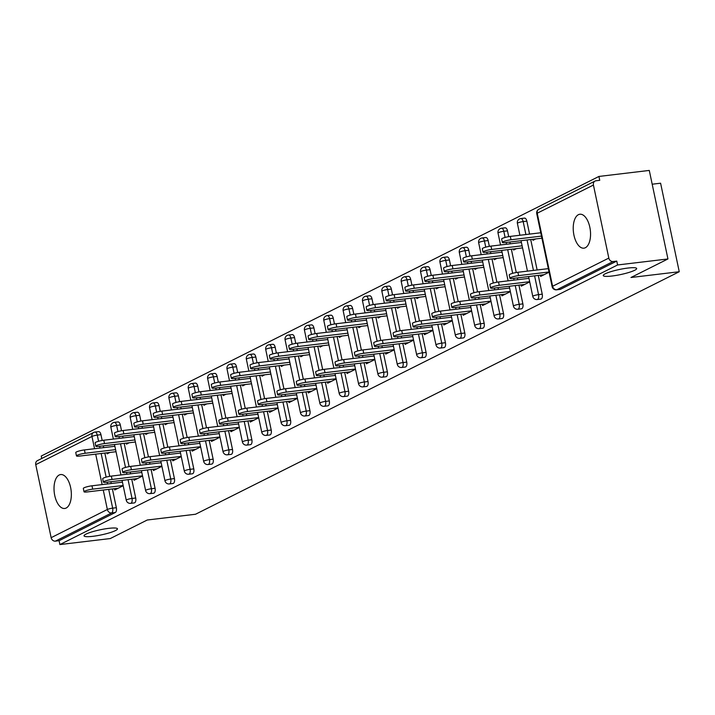 <?xml version="1.0" encoding="UTF-8"?>
<svg xmlns="http://www.w3.org/2000/svg" width="715" height="715" viewBox="0 0 715 715"><rect width="100%" height="100%" fill="white"/><g stroke="black" fill="none" stroke-linecap="round" stroke-linejoin="round"><path stroke-width="1.07" d="M108.698 528.358A17.08 2.61 168.1 0 0 91.949 531.88A17.08 2.61 168.1 0 0 84.039 535.866A17.08 2.61 168.1 0 0 92.807 536.322A17.08 2.61 168.1 0 0 109.547 532.8A17.08 2.61 168.1 0 0 117.466 528.823A17.08 2.61 168.1 0 0 108.698 528.358M627.904 268.054A17.08 2.61 168.1 0 0 611.164 271.575A17.08 2.61 168.1 0 0 603.246 275.552A17.08 2.61 168.1 0 0 612.022 276.017A17.08 2.61 168.1 0 0 628.762 272.495A17.08 2.61 168.1 0 0 636.672 268.509A17.08 2.61 168.1 0 0 627.904 268.054M578.408 214.688A17.08 8.491 -96.8 0 0 573.671 233.707A17.08 8.491 -96.8 0 0 583.914 248.168A17.08 8.491 -96.8 0 0 585.371 247.721A17.08 8.491 -96.8 0 0 590.107 228.702A17.08 8.491 -96.8 0 0 579.865 214.241A17.08 8.491 -96.8 0 0 578.408 214.688M59.202 475.001A17.08 8.491 -96.8 0 0 54.465 494.02A17.08 8.491 -96.8 0 0 64.708 508.472A17.08 8.491 -96.8 0 0 66.164 508.034A17.08 8.491 -96.8 0 0 70.901 489.006A17.08 8.491 -96.8 0 0 60.659 474.554A17.08 8.491 -96.8 0 0 59.202 475.001M652.187 184.211L660.597 183.201L679.25 271.727L195.535 514.246L147.245 520.011L110.262 538.556L59.899 544.571L59.086 540.701L115.303 512.512L111.62 512.95L55.404 541.139L59.086 540.701M598.929 176.444L599.742 180.314L596.06 180.761A4.004 3.423 63.4 0 0 595.086 181.047A4.004 3.423 63.4 0 0 593.432 185.042L608.823 258.079A4.004 3.423 63.4 0 0 613.086 261.538L616.768 261.1L617.581 264.97L667.944 258.955L649.283 170.429L598.929 176.444L41.247 456.045L41.756 458.467M55.404 541.139A4.004 3.423 -116.6 0 1 51.14 537.68L35.75 464.643A4.004 3.423 -116.6 0 1 37.403 460.648L93.62 432.468A4.004 3.423 -116.6 0 1 94.595 432.173A4.004 1.993 83.2 0 1 94.943 432.066A4.004 1.993 83.2 0 1 97.276 435.113L98.572 441.262M667.944 258.955L630.961 277.5L679.25 271.727M617.581 264.97L59.899 544.571M123.195 485.726L114.731 489.972L114.463 488.685M109.878 452.452L107.116 453.837L106.901 452.81M524.167 218.209A4.004 1.993 83.2 0 1 524.506 218.102A4.004 1.993 83.2 0 1 526.848 221.15L529.574 234.1M530.718 239.534L537.135 269.975M538.279 275.409L542.238 294.187A4.004 1.993 83.2 0 1 541.192 298.986A4.004 1.993 83.2 0 1 540.853 299.093A4.004 1.993 83.2 0 1 540.495 299.076M616.768 261.1L560.551 289.28A4.004 1.993 83.2 0 1 560.211 289.387A4.004 1.993 83.2 0 1 559.854 289.369M98.277 431.735A4.004 1.993 83.2 0 1 98.616 431.628A4.004 1.993 83.2 0 1 100.958 434.666L102.174 440.458M103.309 445.847L103.684 447.626M104.828 453.06L109.735 476.333M110.87 481.722L111.245 483.501M112.389 488.935L116.348 507.713A4.004 1.993 83.2 0 1 115.303 512.512M520.994 284.865L521.262 286.152L529.726 281.907M516.409 248.632L513.656 250.018L513.433 248.99M485.449 237.621A4.004 1.993 83.2 0 1 485.789 237.514A4.004 1.993 83.2 0 1 488.13 240.553L489.346 246.344M490.481 251.734L490.856 253.512M492 258.946L496.907 282.219M498.042 287.609L498.418 289.387M499.562 294.821L503.521 313.599A4.004 1.993 83.2 0 1 502.475 318.398A4.004 1.993 83.2 0 1 502.136 318.506A4.004 1.993 83.2 0 1 501.778 318.488M482.276 304.277L482.545 305.564L491.008 301.319M477.692 268.045L474.939 269.43L474.715 268.402M446.732 257.034A4.004 1.993 83.2 0 1 447.072 256.926A4.004 1.993 83.2 0 1 449.413 259.965L450.629 265.757M451.764 271.146L452.139 272.924M453.283 278.358L458.19 301.632M459.325 307.021L459.7 308.791M460.844 314.234L464.804 333.011A4.004 1.993 83.2 0 1 463.758 337.811A4.004 1.993 83.2 0 1 463.418 337.918A4.004 1.993 83.2 0 1 463.061 337.891M443.559 323.689L443.827 324.976L452.291 320.731M438.974 287.457L436.221 288.842L435.998 287.814M408.015 276.437A4.004 1.993 83.2 0 1 408.354 276.339A4.004 1.993 83.2 0 1 410.696 279.377L411.911 285.16M413.047 290.558L413.422 292.328M414.566 297.771L419.473 321.035M420.608 326.433L420.983 328.203M422.127 333.646L426.086 352.415A4.004 1.993 83.2 0 1 425.041 357.223A4.004 1.993 83.2 0 1 424.701 357.33A4.004 1.993 83.2 0 1 424.344 357.303M404.842 343.102L405.11 344.389L413.574 340.143M400.257 306.869L397.504 308.254L397.281 307.227M369.298 295.849A4.004 1.993 83.2 0 1 369.637 295.751A4.004 1.993 83.2 0 1 371.979 298.79L373.194 304.572M374.329 309.97L374.705 311.74M375.849 317.174L380.755 340.447M381.89 345.846L382.266 347.615M383.41 353.049L387.369 371.827A4.004 1.993 83.2 0 1 386.323 376.635A4.004 1.993 83.2 0 1 385.984 376.742A4.004 1.993 83.2 0 1 385.626 376.716M366.125 362.514L366.393 363.792L374.857 359.556M361.54 326.281L358.787 327.667L358.564 326.639M330.58 315.261A4.004 1.993 83.2 0 1 330.92 315.163A4.004 1.993 83.2 0 1 333.262 318.202L334.477 323.984M335.612 329.374L335.987 331.152M337.131 336.586L342.038 359.86M343.173 365.249L343.549 367.027M344.693 372.461L348.652 391.239A4.004 1.993 83.2 0 1 347.606 396.047A4.004 1.993 83.2 0 1 347.267 396.146A4.004 1.993 83.2 0 1 346.909 396.128M327.407 381.926L327.676 383.204L336.139 378.968M322.822 345.694L320.07 347.07L319.846 346.051M291.863 334.674A4.004 1.993 83.2 0 1 292.203 334.575A4.004 1.993 83.2 0 1 294.544 337.614L295.76 343.397M296.895 348.786L297.27 350.565M298.414 355.999L303.321 379.272M304.456 384.661L304.831 386.44M305.975 391.874L309.935 410.651A4.004 1.993 83.2 0 1 308.889 415.46A4.004 1.993 83.2 0 1 308.549 415.558A4.004 1.993 83.2 0 1 308.192 415.54M288.69 401.33L288.958 402.617L297.422 398.38M284.105 365.106L281.353 366.482L281.129 365.463M253.146 354.086A4.004 1.993 83.2 0 1 253.485 353.979A4.004 1.993 83.2 0 1 255.827 357.026L257.043 362.809M258.178 368.198L258.553 369.977M259.697 375.411L264.604 398.684M265.739 404.073L266.114 405.852M267.258 411.286L271.217 430.064A4.004 1.993 83.2 0 1 270.172 434.872A4.004 1.993 83.2 0 1 269.832 434.97A4.004 1.993 83.2 0 1 269.475 434.952M249.973 420.742L250.241 422.029L258.705 417.783M245.388 384.518L242.635 385.894L242.412 384.867M214.428 373.498A4.004 1.993 83.2 0 1 214.768 373.391A4.004 1.993 83.2 0 1 217.11 376.439L218.325 382.221M219.46 387.61L219.836 389.389M220.98 394.823L225.886 418.096M227.021 423.486L227.397 425.264M228.541 430.698L232.5 449.476A4.004 1.993 83.2 0 1 231.454 454.284A4.004 1.993 83.2 0 1 231.115 454.382A4.004 1.993 83.2 0 1 230.757 454.365M211.256 440.154L211.524 441.441L219.988 437.196M206.671 403.93L203.909 405.307L203.695 404.279M175.711 392.91A4.004 1.993 83.2 0 1 176.051 392.803A4.004 1.993 83.2 0 1 178.393 395.851L179.608 401.633M180.743 407.023L181.118 408.801M182.262 414.235L187.169 437.509M188.304 442.898L188.68 444.676M189.824 450.11L193.783 468.888A4.004 1.993 83.2 0 1 192.737 473.688A4.004 1.993 83.2 0 1 192.398 473.795A4.004 1.993 83.2 0 1 192.04 473.777M172.538 459.566L172.807 460.853L181.27 456.608M167.953 423.334L165.192 424.719L164.977 423.691M136.994 412.323A4.004 1.993 83.2 0 1 137.334 412.215A4.004 1.993 83.2 0 1 139.675 415.263L140.891 421.046M142.026 426.435L142.401 428.214M143.545 433.648L148.452 456.921M149.587 462.31L149.962 464.089M151.106 469.523L155.066 488.3A4.004 1.993 83.2 0 1 154.02 493.1A4.004 1.993 83.2 0 1 153.68 493.207A4.004 1.993 83.2 0 1 153.323 493.189M133.821 478.978L134.089 480.266L142.553 476.02M129.236 442.746L126.475 444.131L126.26 443.103M117.635 422.029A4.004 1.993 83.2 0 1 117.975 421.921A4.004 1.993 83.2 0 1 120.317 424.96L121.532 430.752M122.667 436.141L123.043 437.92M124.187 443.354L129.093 466.627M130.228 472.016L130.604 473.795M131.748 479.229L135.707 498.006A4.004 1.993 83.2 0 1 134.661 502.806A4.004 1.993 83.2 0 1 134.322 502.913A4.004 1.993 83.2 0 1 133.964 502.895M148.595 433.04L145.833 434.425L145.619 433.397M153.18 469.272L153.448 470.559L161.912 466.314M156.353 402.617A4.004 1.993 83.2 0 1 156.692 402.509A4.004 1.993 83.2 0 1 159.034 405.557L160.249 411.34M161.384 416.729L161.76 418.507M162.904 423.941L167.81 447.215M168.946 452.604L169.321 454.382M170.465 459.817L174.424 478.594A4.004 1.993 83.2 0 1 173.379 483.394A4.004 1.993 83.2 0 1 173.039 483.501A4.004 1.993 83.2 0 1 172.681 483.483M187.312 413.636L184.55 415.013L184.336 413.985M191.897 449.86L192.165 451.147L200.629 446.902M195.07 383.204A4.004 1.993 83.2 0 1 195.41 383.097A4.004 1.993 83.2 0 1 197.751 386.145L198.967 391.927M200.102 397.317L200.477 399.095M201.621 404.529L206.528 427.802M207.663 433.192L208.038 434.97M209.182 440.404L213.142 459.182A4.004 1.993 83.2 0 1 212.096 463.981A4.004 1.993 83.2 0 1 211.756 464.089A4.004 1.993 83.2 0 1 211.399 464.071M226.029 394.224L223.268 395.601L223.053 394.573M230.614 430.448L230.882 431.735L239.346 427.49M233.787 363.792A4.004 1.993 83.2 0 1 234.127 363.685A4.004 1.993 83.2 0 1 236.468 366.732L237.684 372.515M238.819 377.904L239.194 379.683M240.338 385.117L245.245 408.39M246.38 413.779L246.755 415.558M247.899 420.992L251.859 439.77A4.004 1.993 83.2 0 1 250.813 444.578A4.004 1.993 83.2 0 1 250.473 444.676A4.004 1.993 83.2 0 1 250.116 444.659M264.747 374.812L261.994 376.188L261.77 375.161M269.332 411.036L269.6 412.323L278.064 408.077M272.504 344.38A4.004 1.993 83.2 0 1 272.844 344.272A4.004 1.993 83.2 0 1 275.186 347.32L276.401 353.103M277.536 358.492L277.912 360.271M279.056 365.705L283.962 388.978M285.097 394.367L285.473 396.146M286.617 401.58L290.576 420.357A4.004 1.993 83.2 0 1 289.53 425.166A4.004 1.993 83.2 0 1 289.191 425.264A4.004 1.993 83.2 0 1 288.833 425.246M303.464 355.4L300.711 356.776L300.488 355.757M308.049 391.623L308.317 392.91L316.781 388.674M311.222 324.968A4.004 1.993 83.2 0 1 311.561 324.869A4.004 1.993 83.2 0 1 313.903 327.908L315.118 333.691M316.253 339.08L316.629 340.858M317.773 346.292L322.68 369.566M323.815 374.955L324.19 376.733M325.334 382.168L329.293 400.945A4.004 1.993 83.2 0 1 328.248 405.754A4.004 1.993 83.2 0 1 327.908 405.852A4.004 1.993 83.2 0 1 327.55 405.834M342.181 335.987L339.428 337.373L339.205 336.345M346.766 372.22L347.034 373.498L355.498 369.262M349.939 305.555A4.004 1.993 83.2 0 1 350.279 305.457A4.004 1.993 83.2 0 1 352.62 308.496L353.836 314.278M354.971 319.677L355.346 321.446M356.49 326.88L361.397 350.153M362.532 355.543L362.907 357.321M364.051 362.755L368.011 381.533A4.004 1.993 83.2 0 1 366.965 386.341A4.004 1.993 83.2 0 1 366.625 386.449A4.004 1.993 83.2 0 1 366.268 386.422M380.898 316.575L378.146 317.961L377.922 316.933M385.483 352.808L385.751 354.086L394.215 349.85M388.656 286.143A4.004 1.993 83.2 0 1 388.996 286.045A4.004 1.993 83.2 0 1 391.337 289.083L392.553 294.866M393.688 300.264L394.063 302.034M395.207 307.477L400.114 330.741M401.249 336.139L401.624 337.909M402.768 343.343L406.728 362.121A4.004 1.993 83.2 0 1 405.682 366.929A4.004 1.993 83.2 0 1 405.342 367.036A4.004 1.993 83.2 0 1 404.985 367.01M419.616 297.163L416.863 298.548L416.639 297.52M424.201 333.396L424.469 334.683L432.933 330.437M427.373 266.74A4.004 1.993 83.2 0 1 427.713 266.632A4.004 1.993 83.2 0 1 430.055 269.671L431.27 275.463M432.405 280.852L432.781 282.622M433.925 288.065L438.831 311.329M439.966 316.727L440.342 318.497M441.486 323.94L445.445 342.717A4.004 1.993 83.2 0 1 444.399 347.517A4.004 1.993 83.2 0 1 444.06 347.624A4.004 1.993 83.2 0 1 443.702 347.597M458.333 277.751L455.58 279.136L455.357 278.108M462.918 313.983L463.186 315.27L471.65 311.025M466.091 247.327A4.004 1.993 83.2 0 1 466.43 247.22A4.004 1.993 83.2 0 1 468.772 250.259L469.987 256.05M471.122 261.44L471.498 263.218M472.642 268.652L477.549 291.926M478.684 297.315L479.059 299.093M480.203 304.527L484.162 323.305A4.004 1.993 83.2 0 1 483.117 328.105A4.004 1.993 83.2 0 1 482.777 328.212A4.004 1.993 83.2 0 1 482.419 328.194M497.05 258.338L494.297 259.724L494.074 258.696M501.635 294.571L501.903 295.858L510.367 291.613M504.808 227.915A4.004 1.993 83.2 0 1 505.148 227.808A4.004 1.993 83.2 0 1 507.489 230.847L508.705 236.638M509.84 242.028L510.215 243.806M511.359 249.24L516.266 272.513M517.401 277.903L517.776 279.681M518.92 285.115L522.88 303.893A4.004 1.993 83.2 0 1 521.834 308.692A4.004 1.993 83.2 0 1 521.494 308.8A4.004 1.993 83.2 0 1 521.137 308.782M535.767 238.926L533.015 240.311L532.791 239.284M540.352 275.159L540.629 276.446L549.084 272.201M84.03 491.786L83.324 488.434A6.006 0.921 -11.9 0 1 86.104 487.031A6.006 0.921 -11.9 0 1 91.985 485.798L92.691 489.149A6.006 0.921 168.1 0 0 86.81 490.392A6.006 0.921 168.1 0 0 84.03 491.786A6.006 0.921 168.1 0 0 87.114 491.956L118.181 488.238M91.985 485.798L122.444 482.16M92.691 489.149L123.15 485.512M76.469 455.92L75.763 452.559A6.006 0.921 -11.9 0 1 78.543 451.156A6.006 0.921 -11.9 0 1 84.433 449.923L85.139 453.274A6.006 0.921 168.1 0 0 79.249 454.517A6.006 0.921 168.1 0 0 76.469 455.92A6.006 0.921 168.1 0 0 79.553 456.081L116.027 451.719M115.589 449.637L85.139 453.274M114.883 446.285L84.433 449.923M103.389 482.089L102.683 478.728A6.006 0.921 -11.9 0 1 105.463 477.325A6.006 0.921 -11.9 0 1 111.343 476.092L112.049 479.443A6.006 0.921 168.1 0 0 106.169 480.686A6.006 0.921 168.1 0 0 103.389 482.089A6.006 0.921 168.1 0 0 106.472 482.25L137.539 478.532M111.343 476.092L141.802 472.454M112.049 479.443L142.508 475.806M122.748 472.383L122.042 469.022A6.006 0.921 -11.9 0 1 124.821 467.628A6.006 0.921 -11.9 0 1 130.702 466.386L131.408 469.737A6.006 0.921 168.1 0 0 125.527 470.979A6.006 0.921 168.1 0 0 122.748 472.383A6.006 0.921 168.1 0 0 125.831 472.544L156.898 468.825M130.702 466.386L161.161 462.748M131.408 469.737L161.867 466.1M142.106 462.676L141.4 459.316A6.006 0.921 -11.9 0 1 144.18 457.922A6.006 0.921 -11.9 0 1 150.061 456.679L150.776 460.031A6.006 0.921 168.1 0 0 144.886 461.273A6.006 0.921 168.1 0 0 142.106 462.676A6.006 0.921 168.1 0 0 145.19 462.837L176.256 459.119M150.061 456.679L180.52 453.042M150.776 460.031L181.226 456.393M161.465 452.97L160.759 449.61A6.006 0.921 -11.9 0 1 163.538 448.216A6.006 0.921 -11.9 0 1 169.419 446.973L170.134 450.334A6.006 0.921 168.1 0 0 164.244 451.567A6.006 0.921 168.1 0 0 161.465 452.97A6.006 0.921 168.1 0 0 164.548 453.131L195.615 449.413M169.419 446.973L199.878 443.336M170.134 450.334L200.584 446.687M180.823 443.264L180.117 439.904A6.006 0.921 -11.9 0 1 182.897 438.51A6.006 0.921 -11.9 0 1 188.778 437.267L189.493 440.628A6.006 0.921 168.1 0 0 183.603 441.861A6.006 0.921 168.1 0 0 180.823 443.264A6.006 0.921 168.1 0 0 183.907 443.425L214.974 439.716M188.778 437.267L219.237 433.63M189.493 440.628L219.943 436.99M95.828 446.214L95.122 442.853A6.006 0.921 -11.9 0 1 97.901 441.459A6.006 0.921 -11.9 0 1 103.791 440.217L104.497 443.568A6.006 0.921 168.1 0 0 98.607 444.81A6.006 0.921 168.1 0 0 95.828 446.214A6.006 0.921 168.1 0 0 98.911 446.375L135.385 442.013M134.947 439.931L104.497 443.568M134.241 436.579L103.791 440.217M115.186 436.507L114.48 433.147A6.006 0.921 -11.9 0 1 117.26 431.753A6.006 0.921 -11.9 0 1 123.15 430.51L123.856 433.862A6.006 0.921 168.1 0 0 117.966 435.104A6.006 0.921 168.1 0 0 115.186 436.507A6.006 0.921 168.1 0 0 118.27 436.668L154.744 432.307M154.306 430.224L123.856 433.862M153.6 426.873L123.15 430.51M134.545 426.801L133.839 423.441A6.006 0.921 -11.9 0 1 136.619 422.047A6.006 0.921 -11.9 0 1 142.508 420.804L143.215 424.165A6.006 0.921 168.1 0 0 137.325 425.398A6.006 0.921 168.1 0 0 134.545 426.801A6.006 0.921 168.1 0 0 137.629 426.962L174.103 422.601M173.665 420.518L143.215 424.165M172.959 417.167L142.508 420.804M153.904 417.095L153.198 413.735A6.006 0.921 -11.9 0 1 155.977 412.341A6.006 0.921 -11.9 0 1 161.867 411.098L162.573 414.459A6.006 0.921 168.1 0 0 156.683 415.692A6.006 0.921 168.1 0 0 153.904 417.095A6.006 0.921 168.1 0 0 156.987 417.256L193.461 412.895M193.023 410.821L162.573 414.459M192.317 407.461L161.867 411.098M173.262 407.389L172.556 404.029A6.006 0.921 -11.9 0 1 175.336 402.634A6.006 0.921 -11.9 0 1 181.226 401.392L181.932 404.753A6.006 0.921 168.1 0 0 176.042 405.986A6.006 0.921 168.1 0 0 173.262 407.389A6.006 0.921 168.1 0 0 176.346 407.55L212.82 403.189M212.382 401.115L181.932 404.753M211.676 397.755L181.226 401.392M200.182 433.558L199.476 430.198A6.006 0.921 -11.9 0 1 202.256 428.803A6.006 0.921 -11.9 0 1 208.137 427.561L208.852 430.922A6.006 0.921 168.1 0 0 202.962 432.155A6.006 0.921 168.1 0 0 200.182 433.558A6.006 0.921 168.1 0 0 203.266 433.719L234.332 430.01M208.137 427.561L238.595 423.923M208.852 430.922L239.302 427.284M192.621 397.683L191.915 394.322A6.006 0.921 -11.9 0 1 194.695 392.928A6.006 0.921 -11.9 0 1 200.584 391.686L201.29 395.046A6.006 0.921 168.1 0 0 195.401 396.28A6.006 0.921 168.1 0 0 192.621 397.683A6.006 0.921 168.1 0 0 195.704 397.844L232.178 393.482M231.74 391.409L201.29 395.046M231.034 388.048L200.584 391.686M219.541 423.852L218.835 420.492A6.006 0.921 -11.9 0 1 221.614 419.097A6.006 0.921 -11.9 0 1 227.495 417.855L228.21 421.215A6.006 0.921 168.1 0 0 222.32 422.449A6.006 0.921 168.1 0 0 219.541 423.852A6.006 0.921 168.1 0 0 222.624 424.013L253.691 420.304M227.495 417.855L257.954 414.217M228.21 421.215L258.66 417.578M211.98 387.977L211.274 384.625A6.006 0.921 -11.9 0 1 214.053 383.222A6.006 0.921 -11.9 0 1 219.943 381.98L220.649 385.34A6.006 0.921 168.1 0 0 214.759 386.574A6.006 0.921 168.1 0 0 211.98 387.977A6.006 0.921 168.1 0 0 215.063 388.138L251.537 383.776M251.099 381.703L220.649 385.34M250.393 378.342L219.943 381.98M238.899 414.146L238.193 410.785A6.006 0.921 -11.9 0 1 240.973 409.391A6.006 0.921 -11.9 0 1 246.854 408.149L247.569 411.509A6.006 0.921 168.1 0 0 241.679 412.743A6.006 0.921 168.1 0 0 238.899 414.146A6.006 0.921 168.1 0 0 241.983 414.307L273.05 410.598M246.854 408.149L277.313 404.511M247.569 411.509L278.019 407.872M231.338 378.271L230.632 374.919A6.006 0.921 -11.9 0 1 233.412 373.516A6.006 0.921 -11.9 0 1 239.302 372.274L240.008 375.634A6.006 0.921 168.1 0 0 234.118 376.868A6.006 0.921 168.1 0 0 231.338 378.271A6.006 0.921 168.1 0 0 234.422 378.432L270.896 374.07M270.458 371.997L240.008 375.634M269.752 368.636L239.302 372.274M258.258 404.44L257.552 401.088A6.006 0.921 -11.9 0 1 260.332 399.685A6.006 0.921 -11.9 0 1 266.212 398.443L266.927 401.803A6.006 0.921 168.1 0 0 261.038 403.037A6.006 0.921 168.1 0 0 258.258 404.44A6.006 0.921 168.1 0 0 261.341 404.601L292.408 400.892M266.212 398.443L296.671 394.805M266.927 401.803L297.377 398.166M250.697 368.565L249.991 365.213A6.006 0.921 -11.9 0 1 252.77 363.81A6.006 0.921 -11.9 0 1 258.66 362.568L259.366 365.928A6.006 0.921 168.1 0 0 253.476 367.161A6.006 0.921 168.1 0 0 250.697 368.565A6.006 0.921 168.1 0 0 253.78 368.726L290.254 364.373M289.816 362.291L259.366 365.928M289.11 358.93L258.66 362.568M277.617 394.734L276.911 391.382A6.006 0.921 -11.9 0 1 279.69 389.979A6.006 0.921 -11.9 0 1 285.571 388.737L286.286 392.097A6.006 0.921 168.1 0 0 280.396 393.33A6.006 0.921 168.1 0 0 277.617 394.734A6.006 0.921 168.1 0 0 280.7 394.894L311.767 391.185M285.571 388.737L316.03 385.099M286.286 392.097L316.736 388.459M270.056 358.858L269.349 355.507A6.006 0.921 -11.9 0 1 272.129 354.104A6.006 0.921 -11.9 0 1 278.019 352.861L278.725 356.222A6.006 0.921 168.1 0 0 272.835 357.455A6.006 0.921 168.1 0 0 270.056 358.858A6.006 0.921 168.1 0 0 273.139 359.019L309.613 354.667M309.175 352.584L278.725 356.222M308.469 349.224L278.019 352.861M296.975 385.028L296.269 381.676A6.006 0.921 -11.9 0 1 299.049 380.273A6.006 0.921 -11.9 0 1 304.93 379.03L305.645 382.391A6.006 0.921 168.1 0 0 299.755 383.624A6.006 0.921 168.1 0 0 296.975 385.028A6.006 0.921 168.1 0 0 300.059 385.188L331.125 381.479M304.93 379.03L335.389 375.393M305.645 382.391L336.095 378.753M289.414 349.152L288.708 345.801A6.006 0.921 -11.9 0 1 291.488 344.398A6.006 0.921 -11.9 0 1 297.377 343.164L298.084 346.516A6.006 0.921 168.1 0 0 292.194 347.749A6.006 0.921 168.1 0 0 289.414 349.152A6.006 0.921 168.1 0 0 292.498 349.313L328.971 344.961M328.534 342.878L298.084 346.516M327.828 339.518L297.377 343.164M316.334 375.321L315.628 371.97A6.006 0.921 -11.9 0 1 318.407 370.567A6.006 0.921 -11.9 0 1 324.288 369.333L325.003 372.685A6.006 0.921 168.1 0 0 319.113 373.918A6.006 0.921 168.1 0 0 316.334 375.321A6.006 0.921 168.1 0 0 319.417 375.482L350.484 371.773M324.288 369.333L354.747 365.687M325.003 372.685L355.453 369.047M308.773 339.446L308.067 336.095A6.006 0.921 -11.9 0 1 310.846 334.692A6.006 0.921 -11.9 0 1 316.736 333.458L317.442 336.81A6.006 0.921 168.1 0 0 311.552 338.043A6.006 0.921 168.1 0 0 308.773 339.446A6.006 0.921 168.1 0 0 311.856 339.607L348.33 335.255M347.892 333.172L317.442 336.81M347.186 329.821L316.736 333.458M335.693 365.615L334.986 362.264A6.006 0.921 -11.9 0 1 337.766 360.861A6.006 0.921 -11.9 0 1 343.647 359.627L344.362 362.979A6.006 0.921 168.1 0 0 338.472 364.212A6.006 0.921 168.1 0 0 335.693 365.615A6.006 0.921 168.1 0 0 338.776 365.776L369.843 362.067M343.647 359.627L374.106 355.99M344.362 362.979L374.812 359.341M328.131 329.74L327.425 326.389A6.006 0.921 -11.9 0 1 330.205 324.985A6.006 0.921 -11.9 0 1 336.095 323.752L336.801 327.104A6.006 0.921 168.1 0 0 330.911 328.346A6.006 0.921 168.1 0 0 328.131 329.74A6.006 0.921 168.1 0 0 331.215 329.901L367.689 325.548M367.251 323.466L336.801 327.104M366.545 320.114L336.095 323.752M355.051 355.909L354.345 352.558A6.006 0.921 -11.9 0 1 357.125 351.154A6.006 0.921 -11.9 0 1 363.006 349.921L363.721 353.273A6.006 0.921 168.1 0 0 357.831 354.515A6.006 0.921 168.1 0 0 355.051 355.909A6.006 0.921 168.1 0 0 358.135 356.07L389.201 352.361M363.006 349.921L393.465 346.283M363.721 353.273L394.171 349.635M347.49 320.034L346.784 316.682A6.006 0.921 -11.9 0 1 349.564 315.279A6.006 0.921 -11.9 0 1 355.453 314.046L356.159 317.397A6.006 0.921 168.1 0 0 350.27 318.64A6.006 0.921 168.1 0 0 347.49 320.034A6.006 0.921 168.1 0 0 350.573 320.195L387.047 315.842M386.609 313.76L356.159 317.397M385.903 310.408L355.453 314.046M374.41 346.203L373.704 342.851A6.006 0.921 -11.9 0 1 376.483 341.448A6.006 0.921 -11.9 0 1 382.364 340.215L383.079 343.566A6.006 0.921 168.1 0 0 377.189 344.809A6.006 0.921 168.1 0 0 374.41 346.203A6.006 0.921 168.1 0 0 377.493 346.364L408.56 342.655M382.364 340.215L412.823 336.577M383.079 343.566L413.529 339.929M366.849 310.328L366.143 306.976A6.006 0.921 -11.9 0 1 368.922 305.573A6.006 0.921 -11.9 0 1 374.812 304.34L375.518 307.691A6.006 0.921 168.1 0 0 369.628 308.934A6.006 0.921 168.1 0 0 366.849 310.328A6.006 0.921 168.1 0 0 369.932 310.489L406.406 306.136M405.968 304.054L375.518 307.691M405.262 300.702L374.812 304.34M393.768 336.497L393.062 333.145A6.006 0.921 -11.9 0 1 395.842 331.742A6.006 0.921 -11.9 0 1 401.723 330.509L402.438 333.86A6.006 0.921 168.1 0 0 396.548 335.103A6.006 0.921 168.1 0 0 393.768 336.497A6.006 0.921 168.1 0 0 396.852 336.658L427.919 332.949M401.723 330.509L432.182 326.871M402.438 333.86L432.888 330.223M386.207 300.622L385.501 297.27A6.006 0.921 -11.9 0 1 388.281 295.867A6.006 0.921 -11.9 0 1 394.171 294.634L394.877 297.985A6.006 0.921 168.1 0 0 388.987 299.228A6.006 0.921 168.1 0 0 386.207 300.622A6.006 0.921 168.1 0 0 389.291 300.783L425.765 296.43M425.327 294.348L394.877 297.985M424.621 290.996L394.171 294.634M413.127 326.791L412.421 323.439A6.006 0.921 -11.9 0 1 415.201 322.036A6.006 0.921 -11.9 0 1 421.081 320.803L421.796 324.154A6.006 0.921 168.1 0 0 415.907 325.397A6.006 0.921 168.1 0 0 413.127 326.791A6.006 0.921 168.1 0 0 416.21 326.952L447.277 323.243M421.081 320.803L451.54 317.165M421.796 324.154L452.246 320.517M405.566 290.916L404.86 287.564A6.006 0.921 -11.9 0 1 407.639 286.161A6.006 0.921 -11.9 0 1 413.529 284.928L414.235 288.279A6.006 0.921 168.1 0 0 408.345 289.521A6.006 0.921 168.1 0 0 405.566 290.916A6.006 0.921 168.1 0 0 408.649 291.085L445.123 286.724M444.685 284.642L414.235 288.279M443.979 281.29L413.529 284.928M432.486 317.085L431.78 313.733A6.006 0.921 -11.9 0 1 434.559 312.33A6.006 0.921 -11.9 0 1 440.44 311.096L441.155 314.448A6.006 0.921 168.1 0 0 435.265 315.69A6.006 0.921 168.1 0 0 432.486 317.085A6.006 0.921 168.1 0 0 435.569 317.245L466.636 313.536M440.44 311.096L470.899 307.459M441.155 314.448L471.605 310.81M424.925 281.209L424.218 277.858A6.006 0.921 -11.9 0 1 426.998 276.455A6.006 0.921 -11.9 0 1 432.888 275.221L433.594 278.573A6.006 0.921 168.1 0 0 427.704 279.815A6.006 0.921 168.1 0 0 424.925 281.209A6.006 0.921 168.1 0 0 428.008 281.379L464.482 277.018M464.044 274.935L433.594 278.573M463.338 271.584L432.888 275.221M451.844 307.379L451.138 304.027A6.006 0.921 -11.9 0 1 453.918 302.624A6.006 0.921 -11.9 0 1 459.799 301.39L460.514 304.742A6.006 0.921 168.1 0 0 454.624 305.984A6.006 0.921 168.1 0 0 451.844 307.379A6.006 0.921 168.1 0 0 454.928 307.548L485.994 303.83M459.799 301.39L490.258 297.753M460.514 304.742L490.964 301.104M444.283 271.512L443.577 268.152A6.006 0.921 -11.9 0 1 446.357 266.749A6.006 0.921 -11.9 0 1 452.246 265.515L452.953 268.867A6.006 0.921 168.1 0 0 447.063 270.109A6.006 0.921 168.1 0 0 444.283 271.512A6.006 0.921 168.1 0 0 447.367 271.673L483.841 267.312M483.403 265.229L452.953 268.867M482.697 261.878L452.246 265.515M471.203 297.681L470.497 294.321A6.006 0.921 -11.9 0 1 473.276 292.918A6.006 0.921 -11.9 0 1 479.157 291.684L479.872 295.036A6.006 0.921 168.1 0 0 473.982 296.278A6.006 0.921 168.1 0 0 471.203 297.681A6.006 0.921 168.1 0 0 474.286 297.842L505.353 294.124M479.157 291.684L509.616 288.047M479.872 295.036L510.322 291.398M463.642 261.806L462.936 258.446A6.006 0.921 -11.9 0 1 465.715 257.043A6.006 0.921 -11.9 0 1 471.605 255.809L472.311 259.161A6.006 0.921 168.1 0 0 466.421 260.403A6.006 0.921 168.1 0 0 463.642 261.806A6.006 0.921 168.1 0 0 466.725 261.967L503.199 257.606M502.761 255.523L472.311 259.161M502.055 252.172L471.605 255.809M490.562 287.975L489.855 284.615A6.006 0.921 -11.9 0 1 492.635 283.212A6.006 0.921 -11.9 0 1 498.516 281.978L499.231 285.33A6.006 0.921 168.1 0 0 493.341 286.572A6.006 0.921 168.1 0 0 490.562 287.975A6.006 0.921 168.1 0 0 493.645 288.136L524.712 284.418M498.516 281.978L528.975 278.341M499.231 285.33L529.681 281.692M483 252.1L482.294 248.74A6.006 0.921 -11.9 0 1 485.074 247.345A6.006 0.921 -11.9 0 1 490.964 246.103L491.67 249.455A6.006 0.921 168.1 0 0 485.78 250.697A6.006 0.921 168.1 0 0 483 252.1A6.006 0.921 168.1 0 0 486.084 252.261L522.558 247.899M522.12 245.817L491.67 249.455M521.414 242.465L490.964 246.103M509.92 278.269L509.214 274.909A6.006 0.921 -11.9 0 1 511.994 273.514A6.006 0.921 -11.9 0 1 517.875 272.272L518.59 275.624A6.006 0.921 168.1 0 0 512.7 276.866A6.006 0.921 168.1 0 0 509.92 278.269A6.006 0.921 168.1 0 0 513.004 278.43L544.07 274.712M517.875 272.272L548.333 268.634M518.59 275.624L549.04 271.986M502.359 242.394L501.653 239.033A6.006 0.921 -11.9 0 1 504.433 237.639A6.006 0.921 -11.9 0 1 510.322 236.397L511.028 239.757A6.006 0.921 168.1 0 0 505.139 240.991A6.006 0.921 168.1 0 0 502.359 242.394A6.006 0.921 168.1 0 0 505.442 242.555L541.916 238.193M541.478 236.111L511.028 239.757M540.772 232.759L510.322 236.397M51.14 537.68L107.357 509.491L103.255 490.025M102.111 484.591L95.694 454.15M94.55 448.716L91.967 436.454L35.75 464.643M108.707 489.373L112.666 508.15A4.004 1.993 -96.8 0 1 111.62 512.95A4.004 3.423 -116.6 0 1 107.357 509.491A4.004 0.617 -11.9 0 1 112.666 508.15L116.348 507.713M100.958 434.666L97.276 435.113A4.004 0.617 -11.9 0 0 91.967 436.454A4.004 3.423 -116.6 0 1 93.62 432.468A4.004 4.004 0 0 1 94.943 432.066L98.616 431.628M593.432 185.042L537.215 213.222L552.606 286.268L608.823 258.079M613.086 261.538L556.869 289.727L560.551 289.28M595.086 181.047L538.869 209.236A4.004 3.423 63.4 0 0 537.215 213.222A4.004 0.617 168.1 0 0 536.742 213.642L552.141 286.679A4.004 0.617 168.1 0 1 552.606 286.268A4.004 3.423 63.4 0 0 556.869 289.727A4.004 1.993 83.2 0 1 556.529 289.825L560.211 289.387M99.626 446.285L100.002 448.064M101.155 453.498L106.133 477.137M107.187 482.16L107.563 483.939M120.317 424.96L116.634 425.407A4.004 0.617 -11.9 0 0 111.326 426.748A4.004 0.617 168.1 0 0 110.852 427.159L113.363 439.073M128.065 479.667L132.025 498.444A4.004 0.617 -11.9 0 0 126.716 499.785A4.004 0.617 168.1 0 0 126.251 500.205A4.004 4.004 0 0 0 130.639 503.351L134.322 502.913M135.707 498.006L132.025 498.444A4.004 1.993 -96.8 0 1 130.979 503.244A4.004 1.993 83.2 0 1 130.639 503.351M113.953 422.467A4.004 1.993 83.2 0 1 114.302 422.359A4.004 1.993 83.2 0 1 116.634 425.407L117.93 431.556M118.985 436.579L119.36 438.358M120.513 443.792L125.491 467.431M126.546 472.454L126.921 474.233M139.675 415.263L135.993 415.701L137.289 421.85M138.344 426.873L138.719 428.651M139.872 434.085L144.85 457.725M145.905 462.748L146.28 464.527M147.424 469.961L151.383 488.738L155.066 488.3M159.034 405.557L155.352 405.995L156.648 412.144M157.702 417.167L158.078 418.945M159.231 424.379L164.209 448.019M165.263 453.042L165.639 454.82M166.783 460.254L170.742 479.032L174.424 478.594M178.393 395.851L174.71 396.289L176.006 402.438M177.061 407.461L177.436 409.239M178.589 414.673L183.567 438.313M184.622 443.336L184.997 445.114M186.141 450.548L190.101 469.326L193.783 468.888M197.751 386.145L194.069 386.583L195.365 392.732M196.419 397.755L196.795 399.533M197.948 404.967L202.926 428.607M203.981 433.63L204.356 435.408M205.5 440.842L209.459 459.62L213.142 459.182M217.11 376.439L213.428 376.877L214.723 383.026M215.778 388.048L216.153 389.827M217.306 395.261L222.285 418.901M223.339 423.923L223.715 425.702M224.859 431.136L228.818 449.914L232.5 449.476M236.468 366.732L232.786 367.17L234.082 373.319M235.137 378.342L235.512 380.121M236.665 385.555L241.643 409.195M242.698 414.217L243.073 415.996M244.217 421.43L248.177 440.208L251.859 439.77M255.827 357.026L252.145 357.464L253.441 363.613M254.495 368.636L254.871 370.415M256.024 375.849L261.002 399.488M262.056 404.511L262.432 406.29M263.576 411.724L267.535 430.502L271.217 430.064M275.186 347.32L271.503 347.758L272.799 353.907M273.854 358.939L274.229 360.709M275.382 366.143L280.36 389.782M281.415 394.805L281.79 396.584M282.934 402.018L286.894 420.795L290.576 420.357M294.544 337.614L290.862 338.052L292.158 344.201M293.213 349.233L293.588 351.002M294.741 356.436L299.719 380.076M300.774 385.099L301.149 386.878M302.293 392.312L306.252 411.089L309.935 410.651M313.903 327.908L310.221 328.346L311.517 334.495M312.571 339.527L312.947 341.296M314.1 346.739L319.078 370.37M320.132 375.402L320.508 377.171M321.652 382.605L325.611 401.383L329.293 400.945M333.262 318.202L329.579 318.64L330.875 324.789M331.93 329.821L332.305 331.59M333.458 337.033L338.436 360.664M339.491 365.696L339.866 367.465M341.01 372.899L344.97 391.677L348.652 391.239M352.62 308.496L348.938 308.934L350.234 315.083M351.297 320.114L351.664 321.884M352.817 327.327L357.795 350.958M358.85 355.99L359.225 357.759M360.369 363.202L364.328 381.971L368.011 381.533M371.979 298.79L368.296 299.228L369.592 305.377M370.656 310.408L371.022 312.187M372.175 317.621L377.154 341.252M378.208 346.283L378.584 348.053M379.728 353.496L383.687 372.274L387.369 371.827M391.337 289.083L387.655 289.521L388.951 295.679M390.015 300.702L390.381 302.481M391.534 307.915L396.512 331.546M397.567 336.577L397.942 338.347M399.086 343.79L403.046 362.568L406.728 362.121M410.696 279.377L407.014 279.815L408.31 285.973M409.373 290.996L409.74 292.775M410.893 298.209L415.871 321.839M416.925 326.871L417.301 328.65M418.445 334.084L422.404 352.861L426.086 352.415M430.055 269.671L426.372 270.109L427.668 276.267M428.732 281.29L429.098 283.069M430.251 288.502L435.229 312.142M436.284 317.165L436.659 318.944M437.803 324.378L441.763 343.155L445.445 342.717M449.413 259.965L445.731 260.403L447.027 266.561M448.091 271.584L448.457 273.362M449.61 278.796L454.588 302.436M455.643 307.459L456.018 309.238M457.162 314.671L461.121 333.449L464.804 333.011M468.772 250.259L465.09 250.706L466.386 256.855M467.449 261.878L467.816 263.656M468.969 269.09L473.947 292.73M475.001 297.753L475.377 299.531M476.521 304.965L480.48 323.743L484.162 323.305M488.13 240.553L484.448 241L485.744 247.149M486.808 252.172L487.174 253.95M488.327 259.384L493.305 283.024M494.36 288.047L494.735 289.825M495.879 295.259L499.839 314.037L503.521 313.599M507.489 230.847L503.807 231.294L505.103 237.443M506.166 242.465L506.533 244.244M507.686 249.678L512.664 273.318M513.719 278.341L514.094 280.119M515.238 285.553L519.197 304.331L522.88 303.893M526.848 221.15L523.166 221.587L525.891 234.538M527.044 239.972L533.453 270.413M534.597 275.847L538.556 294.625L542.238 294.187M133.312 412.761A4.004 1.993 83.2 0 1 133.66 412.653A4.004 1.993 83.2 0 1 135.993 415.701A4.004 0.617 -11.9 0 0 130.684 417.042A4.004 0.617 168.1 0 0 130.21 417.453L132.722 429.366M149.998 493.645A4.004 1.993 83.2 0 0 150.338 493.547A4.004 1.993 -96.8 0 0 151.383 488.738A4.004 0.617 -11.9 0 0 146.075 490.079A4.004 0.617 168.1 0 0 145.61 490.499A4.004 4.004 0 0 0 149.998 493.645L153.68 493.207M152.67 403.054A4.004 1.993 83.2 0 1 153.019 402.947A4.004 1.993 83.2 0 1 155.352 405.995A4.004 0.617 -11.9 0 0 150.043 407.336A4.004 0.617 168.1 0 0 149.569 407.756L152.081 419.66M169.357 483.939A4.004 1.993 83.2 0 0 169.696 483.841A4.004 1.993 -96.8 0 0 170.742 479.032A4.004 0.617 -11.9 0 0 165.433 480.373A4.004 0.617 168.1 0 0 164.968 480.793A4.004 4.004 0 0 0 169.357 483.939L173.039 483.501M172.029 393.348A4.004 1.993 83.2 0 1 172.378 393.241A4.004 1.993 83.2 0 1 174.71 396.289A4.004 0.617 -11.9 0 0 169.401 397.629A4.004 0.617 168.1 0 0 168.928 398.049L171.439 409.954M188.715 474.233A4.004 1.993 83.2 0 0 189.055 474.134A4.004 1.993 -96.8 0 0 190.101 469.326A4.004 0.617 -11.9 0 0 184.792 470.676A4.004 0.617 168.1 0 0 184.327 471.087A4.004 4.004 0 0 0 188.715 474.233L192.398 473.795M191.388 383.642A4.004 1.993 83.2 0 1 191.736 383.535A4.004 1.993 83.2 0 1 194.069 386.583A4.004 0.617 -11.9 0 0 188.76 387.923A4.004 0.617 168.1 0 0 188.286 388.343L190.798 400.248M208.074 464.527A4.004 1.993 83.2 0 0 208.414 464.428A4.004 1.993 -96.8 0 0 209.459 459.62A4.004 0.617 -11.9 0 0 204.15 460.969A4.004 0.617 168.1 0 0 203.686 461.381A4.004 4.004 0 0 0 208.074 464.527L211.756 464.089M210.746 373.936A4.004 1.993 83.2 0 1 211.095 373.838A4.004 1.993 83.2 0 1 213.428 376.877A4.004 0.617 -11.9 0 0 208.119 378.217A4.004 0.617 168.1 0 0 207.645 378.637L210.156 390.542M227.433 454.82A4.004 1.993 83.2 0 0 227.772 454.722A4.004 1.993 -96.8 0 0 228.818 449.914A4.004 0.617 -11.9 0 0 223.509 451.263A4.004 0.617 168.1 0 0 223.044 451.674A4.004 4.004 0 0 0 227.433 454.82L231.115 454.382M230.105 364.23A4.004 1.993 83.2 0 1 230.453 364.132A4.004 1.993 83.2 0 1 232.786 367.17A4.004 0.617 -11.9 0 0 227.477 368.511A4.004 0.617 168.1 0 0 227.004 368.931L229.515 380.836M246.791 445.114A4.004 1.993 83.2 0 0 247.131 445.016A4.004 1.993 -96.8 0 0 248.177 440.208A4.004 0.617 -11.9 0 0 242.868 441.557A4.004 0.617 168.1 0 0 242.403 441.968A4.004 4.004 0 0 0 246.791 445.114L250.473 444.676M249.464 354.524A4.004 1.993 83.2 0 1 249.812 354.425A4.004 1.993 83.2 0 1 252.145 357.464A4.004 0.617 -11.9 0 0 246.836 358.814A4.004 0.617 168.1 0 0 246.362 359.225L248.874 371.13M266.15 435.408A4.004 1.993 83.2 0 0 266.489 435.31A4.004 1.993 -96.8 0 0 267.535 430.502A4.004 0.617 -11.9 0 0 262.226 431.851A4.004 0.617 168.1 0 0 261.762 432.262A4.004 4.004 0 0 0 266.15 435.408L269.832 434.97M268.822 344.818A4.004 1.993 83.2 0 1 269.171 344.719A4.004 1.993 83.2 0 1 271.503 347.758A4.004 0.617 -11.9 0 0 266.195 349.108A4.004 0.617 168.1 0 0 265.721 349.519L268.232 361.424M285.508 425.702A4.004 1.993 83.2 0 0 285.848 425.604A4.004 1.993 -96.8 0 0 286.894 420.795A4.004 0.617 -11.9 0 0 281.585 422.145A4.004 0.617 168.1 0 0 281.12 422.556A4.004 4.004 0 0 0 285.508 425.702L289.191 425.264M288.181 335.112A4.004 1.993 83.2 0 1 288.529 335.013A4.004 1.993 83.2 0 1 290.862 338.052A4.004 0.617 -11.9 0 0 285.553 339.402A4.004 0.617 168.1 0 0 285.079 339.813L287.591 351.717M304.867 416.005A4.004 1.993 83.2 0 0 305.207 415.898A4.004 1.993 -96.8 0 0 306.252 411.089A4.004 0.617 -11.9 0 0 300.944 412.439A4.004 0.617 168.1 0 0 300.479 412.85A4.004 4.004 0 0 0 304.867 416.005L308.549 415.558M307.539 325.405A4.004 1.993 83.2 0 1 307.888 325.307A4.004 1.993 83.2 0 1 310.221 328.346A4.004 0.617 -11.9 0 0 304.912 329.695A4.004 0.617 168.1 0 0 304.438 330.107L306.95 342.02M324.226 406.299A4.004 1.993 83.2 0 0 324.565 406.192A4.004 1.993 -96.8 0 0 325.611 401.383A4.004 0.617 -11.9 0 0 320.302 402.733A4.004 0.617 168.1 0 0 319.837 403.144A4.004 4.004 0 0 0 324.226 406.299L327.908 405.852M326.898 315.699A4.004 1.993 83.2 0 1 327.247 315.601A4.004 1.993 83.2 0 1 329.579 318.64A4.004 0.617 -11.9 0 0 324.27 319.989A4.004 0.617 168.1 0 0 323.797 320.4L326.308 332.314M343.584 396.593A4.004 1.993 83.2 0 0 343.924 396.485A4.004 1.993 -96.8 0 0 344.97 391.677A4.004 0.617 -11.9 0 0 339.661 393.027A4.004 0.617 168.1 0 0 339.196 393.438A4.004 4.004 0 0 0 343.584 396.593L347.267 396.146M346.257 306.002A4.004 1.993 83.2 0 1 346.605 305.895A4.004 1.993 83.2 0 1 348.938 308.934A4.004 0.617 -11.9 0 0 343.629 310.283A4.004 0.617 168.1 0 0 343.155 310.694L345.667 322.608M362.943 386.887A4.004 1.993 83.2 0 0 363.283 386.779A4.004 1.993 -96.8 0 0 364.328 381.971A4.004 0.617 -11.9 0 0 359.019 383.32A4.004 0.617 168.1 0 0 358.555 383.732A4.004 4.004 0 0 0 362.943 386.887L366.625 386.449M365.615 296.296A4.004 1.993 83.2 0 1 365.964 296.189A4.004 1.993 83.2 0 1 368.296 299.228A4.004 0.617 -11.9 0 0 362.988 300.577A4.004 0.617 168.1 0 0 362.514 300.988L365.025 312.902M382.302 377.18A4.004 1.993 83.2 0 0 382.641 377.073A4.004 1.993 -96.8 0 0 383.687 372.274A4.004 0.617 -11.9 0 0 378.378 373.614A4.004 0.617 168.1 0 0 377.913 374.025A4.004 4.004 0 0 0 382.302 377.18L385.984 376.742M384.974 286.59A4.004 1.993 83.2 0 1 385.322 286.483A4.004 1.993 83.2 0 1 387.655 289.521A4.004 0.617 -11.9 0 0 382.346 290.871A4.004 0.617 168.1 0 0 381.873 291.282L384.384 303.196M401.66 367.474A4.004 1.993 83.2 0 0 402 367.367A4.004 1.993 -96.8 0 0 403.046 362.568A4.004 0.617 -11.9 0 0 397.737 363.908A4.004 0.617 168.1 0 0 397.272 364.319A4.004 4.004 0 0 0 401.66 367.474L405.342 367.036M404.332 276.884A4.004 1.993 83.2 0 1 404.681 276.776A4.004 1.993 83.2 0 1 407.014 279.815A4.004 0.617 -11.9 0 0 401.705 281.165A4.004 0.617 168.1 0 0 401.231 281.576L403.743 293.49M421.019 357.768A4.004 1.993 83.2 0 0 421.358 357.661A4.004 1.993 -96.8 0 0 422.404 352.861A4.004 0.617 -11.9 0 0 417.095 354.202A4.004 0.617 168.1 0 0 416.631 354.613A4.004 4.004 0 0 0 421.019 357.768L424.701 357.33M423.691 267.178A4.004 1.993 83.2 0 1 424.04 267.07A4.004 1.993 83.2 0 1 426.372 270.109A4.004 0.617 -11.9 0 0 421.064 271.459A4.004 0.617 168.1 0 0 420.59 271.87L423.101 283.784M440.377 348.062A4.004 1.993 83.2 0 0 440.717 347.955A4.004 1.993 -96.8 0 0 441.763 343.155A4.004 0.617 -11.9 0 0 436.454 344.496A4.004 0.617 168.1 0 0 435.989 344.907A4.004 4.004 0 0 0 440.377 348.062L444.06 347.624M443.05 257.471A4.004 1.993 83.2 0 1 443.398 257.364A4.004 1.993 83.2 0 1 445.731 260.403A4.004 0.617 -11.9 0 0 440.422 261.753A4.004 0.617 168.1 0 0 439.948 262.164L442.46 274.077M459.736 338.356A4.004 1.993 83.2 0 0 460.076 338.249A4.004 1.993 -96.8 0 0 461.121 333.449A4.004 0.617 -11.9 0 0 455.812 334.79A4.004 0.617 168.1 0 0 455.348 335.21A4.004 4.004 0 0 0 459.736 338.356L463.418 337.918M462.408 247.765A4.004 1.993 83.2 0 1 462.757 247.658A4.004 1.993 83.2 0 1 465.09 250.706A4.004 0.617 -11.9 0 0 459.781 252.046A4.004 0.617 168.1 0 0 459.307 252.458L461.819 264.371M479.095 328.65A4.004 1.993 83.2 0 0 479.434 328.543A4.004 1.993 -96.8 0 0 480.48 323.743A4.004 0.617 -11.9 0 0 475.171 325.084A4.004 0.617 168.1 0 0 474.706 325.504A4.004 4.004 0 0 0 479.095 328.65L482.777 328.212M481.767 238.059A4.004 1.993 83.2 0 1 482.116 237.952A4.004 1.993 83.2 0 1 484.448 241A4.004 0.617 -11.9 0 0 479.139 242.34A4.004 0.617 168.1 0 0 478.666 242.751L481.177 254.665M498.453 318.944A4.004 1.993 83.2 0 0 498.793 318.836A4.004 1.993 -96.8 0 0 499.839 314.037A4.004 0.617 -11.9 0 0 494.53 315.378A4.004 0.617 168.1 0 0 494.065 315.798A4.004 4.004 0 0 0 498.453 318.944L502.136 318.506M501.126 228.353A4.004 1.993 83.2 0 1 501.474 228.246A4.004 1.993 83.2 0 1 503.807 231.294A4.004 0.617 -11.9 0 0 498.498 232.634A4.004 0.617 168.1 0 0 498.024 233.045L500.536 244.959M517.812 309.238A4.004 1.993 83.2 0 0 518.152 309.13A4.004 1.993 -96.8 0 0 519.197 304.331A4.004 0.617 -11.9 0 0 513.888 305.671A4.004 0.617 168.1 0 0 513.424 306.092A4.004 4.004 0 0 0 517.812 309.238L521.494 308.8M520.484 218.647A4.004 1.993 83.2 0 1 520.833 218.54A4.004 1.993 83.2 0 1 523.166 221.587A4.004 0.617 -11.9 0 0 517.857 222.928A4.004 0.617 168.1 0 0 517.383 223.339L519.894 235.253M537.171 299.531A4.004 1.993 83.2 0 0 537.51 299.433A4.004 1.993 -96.8 0 0 538.556 294.625A4.004 0.617 -11.9 0 0 533.247 295.965A4.004 0.617 168.1 0 0 532.782 296.385A4.004 4.004 0 0 0 537.171 299.531L540.853 299.093M117.975 421.921L114.302 422.359A4.004 4.004 0 0 0 110.852 427.159M114.507 444.507L120.924 474.948M122.068 480.382L126.251 500.205M137.334 412.215L133.66 412.653A4.004 4.004 0 0 0 130.21 417.453M133.866 434.8L140.283 465.242M141.427 470.676L145.61 490.499M156.692 402.509L153.019 402.947A4.004 4.004 0 0 0 149.569 407.756M153.225 425.094L159.642 455.535M160.786 460.969L164.968 480.793M176.051 392.803L172.378 393.241A4.004 4.004 0 0 0 168.928 398.049M172.583 415.388L179 445.829M180.144 451.263L184.327 471.087M195.41 383.097L191.736 383.535A4.004 4.004 0 0 0 188.286 388.343M191.942 405.682L198.359 436.123M199.503 441.557L203.686 461.381M214.768 373.391L211.095 373.838A4.004 4.004 0 0 0 207.645 378.637M211.3 395.976L217.718 426.417M218.862 431.851L223.044 451.674M234.127 363.685L230.453 364.132A4.004 4.004 0 0 0 227.004 368.931M230.659 386.27L237.076 416.711M238.22 422.145L242.403 441.968M253.485 353.979L249.812 354.425A4.004 4.004 0 0 0 246.362 359.225M250.018 376.573L256.435 407.005M257.579 412.439L261.762 432.262M272.844 344.272L269.171 344.719A4.004 4.004 0 0 0 265.721 349.519M269.376 366.867L275.793 397.299M276.937 402.742L281.12 422.556M292.203 334.575L288.529 335.013A4.004 4.004 0 0 0 285.079 339.813M288.735 357.16L295.152 387.593M296.296 393.036L300.479 412.85M311.561 324.869L307.888 325.307A4.004 4.004 0 0 0 304.438 330.107M308.094 347.454L314.511 377.886M315.655 383.329L319.837 403.144M330.92 315.163L327.247 315.601A4.004 4.004 0 0 0 323.797 320.4M327.452 337.748L333.869 368.189M335.013 373.623L339.196 393.438M350.279 305.457L346.605 305.895A4.004 4.004 0 0 0 343.155 310.694M346.811 328.042L353.228 358.483M354.372 363.917L358.555 383.732M369.637 295.751L365.964 296.189A4.004 4.004 0 0 0 362.514 300.988M366.169 318.336L372.587 348.777M373.731 354.211L377.913 374.025M388.996 286.045L385.322 286.483A4.004 4.004 0 0 0 381.873 291.282M385.528 308.63L391.945 339.071M393.089 344.505L397.272 364.319M408.354 276.339L404.681 276.776A4.004 4.004 0 0 0 401.231 281.576M404.887 298.924L411.304 329.365M412.448 334.799L416.631 354.613M427.713 266.632L424.04 267.07A4.004 4.004 0 0 0 420.59 271.87M424.245 289.218L430.662 319.659M431.806 325.093L435.989 344.907M447.072 256.926L443.398 257.364A4.004 4.004 0 0 0 439.948 262.164M443.604 279.511L450.021 309.953M451.165 315.387L455.348 335.21M466.43 247.22L462.757 247.658A4.004 4.004 0 0 0 459.307 252.458M462.963 269.805L469.38 300.246M470.524 305.68L474.706 325.504M485.789 237.514L482.116 237.952A4.004 4.004 0 0 0 478.666 242.751M482.321 260.099L488.738 290.54M489.882 295.974L494.065 315.798M505.148 227.808L501.474 228.246A4.004 4.004 0 0 0 498.024 233.045M501.68 250.393L508.097 280.834M509.241 286.268L513.424 306.092M524.506 218.102L520.833 218.54A4.004 4.004 0 0 0 517.383 223.339M521.038 240.687L527.456 271.128M528.6 276.562L532.782 296.385M538.869 209.236A4.004 4.004 0 0 0 536.742 213.642M552.141 286.679A4.004 4.004 0 0 0 556.529 289.825"/></g></svg>
